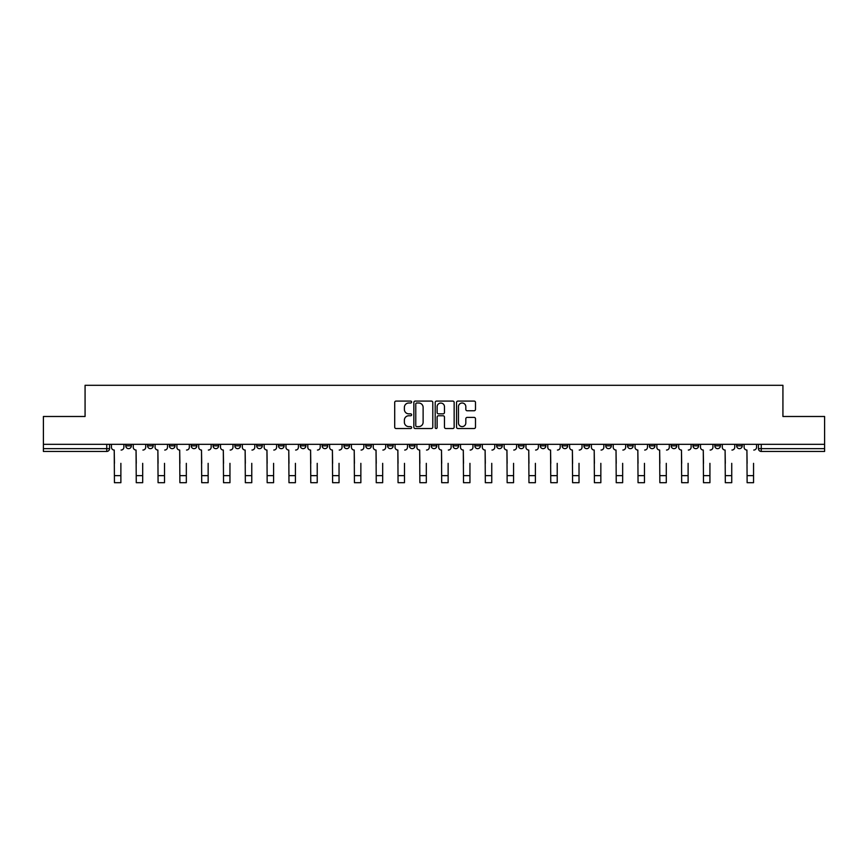 <?xml version="1.0" encoding="UTF-8"?>
<svg xmlns="http://www.w3.org/2000/svg" width="868" height="868" viewBox="0 0 868 868"><rect width="100%" height="100%" fill="white"/><g stroke="black" fill="none" stroke-linecap="round" stroke-linejoin="round"><path stroke-width="1.3" d="M411.627 402.036A0.966 0.966 0 0 0 410.662 401.081L396.079 401.081A1.378 1.378 0 0 0 394.701 402.448L394.701 427.164A1.378 1.378 0 0 0 396.079 428.532L410.662 428.532A0.966 0.966 0 0 0 411.627 427.577A0.966 0.966 0 0 0 410.662 426.611L408.774 426.611A4.394 4.394 0 0 1 404.379 422.217L404.379 420.155A4.394 4.394 0 0 1 408.774 415.761L410.662 415.761A0.966 0.966 0 0 0 411.627 414.806A0.966 0.966 0 0 0 410.662 413.841L408.774 413.841A4.394 4.394 0 0 1 404.379 409.457L404.379 407.396A4.394 4.394 0 0 1 408.774 403.002L410.662 403.002A0.966 0.966 0 0 0 411.627 402.036M714.82 444.318L714.82 445.848L720.407 445.848A2.799 2.799 0 0 1 717.619 448.647A2.799 2.799 0 0 1 714.82 445.848L714.82 444.318M693 444.318L693 445.848L698.599 445.848A2.799 2.799 0 0 1 695.8 448.647A2.799 2.799 0 0 1 693 445.848L693 444.318M562.106 444.318L562.106 445.848L567.694 445.848A2.799 2.799 0 0 1 564.894 448.647A2.799 2.799 0 0 1 562.106 445.848L562.106 444.318M540.287 444.318L540.287 445.848L545.874 445.848A2.799 2.799 0 0 1 543.086 448.647A2.799 2.799 0 0 1 540.287 445.848L540.287 444.318M518.467 444.318L518.467 445.848L524.066 445.848A2.799 2.799 0 0 1 521.267 448.647A2.799 2.799 0 0 1 518.467 445.848L518.467 444.318M474.839 444.318L474.839 445.848L480.427 445.848A2.799 2.799 0 0 1 477.628 448.647A2.799 2.799 0 0 1 474.839 445.848L474.839 444.318M431.201 445.848L431.201 444.318L431.201 445.848A2.799 2.799 0 0 0 434 448.647A2.799 2.799 0 0 1 431.201 445.848L436.799 445.848A2.799 2.799 0 0 1 434 448.647A2.799 2.799 0 0 0 436.799 445.848L436.799 444.318L436.799 445.848M409.381 445.848L409.381 444.318L409.381 445.848A2.799 2.799 0 0 0 412.181 448.647A2.799 2.799 0 0 1 409.381 445.848L414.98 445.848A2.799 2.799 0 0 1 412.181 448.647M387.573 445.848L387.573 444.318L387.573 445.848A2.799 2.799 0 0 0 390.372 448.647A2.799 2.799 0 0 1 387.573 445.848L393.161 445.848A2.799 2.799 0 0 1 390.372 448.647A2.799 2.799 0 0 0 393.161 445.848L393.161 444.318L393.161 445.848M365.754 444.318L365.754 445.848L371.352 445.848A2.799 2.799 0 0 1 368.553 448.647A2.799 2.799 0 0 1 365.754 445.848L365.754 444.318M343.934 444.318L343.934 445.848L349.533 445.848A2.799 2.799 0 0 1 346.733 448.647A2.799 2.799 0 0 1 343.934 445.848L343.934 444.318M322.126 444.318L322.126 445.848L327.713 445.848A2.799 2.799 0 0 1 324.914 448.647A2.799 2.799 0 0 1 322.126 445.848L322.126 444.318M300.306 445.848L300.306 444.318L300.306 445.848A2.799 2.799 0 0 0 303.106 448.647A2.799 2.799 0 0 1 300.306 445.848L305.894 445.848A2.799 2.799 0 0 1 303.106 448.647M256.668 445.848L256.668 444.318L256.668 445.848A2.799 2.799 0 0 0 259.467 448.647A2.799 2.799 0 0 1 256.668 445.848L262.266 445.848A2.799 2.799 0 0 1 259.467 448.647A2.799 2.799 0 0 0 262.266 445.848L262.266 444.318L262.266 445.848M234.859 445.848L234.859 444.318L234.859 445.848A2.799 2.799 0 0 0 237.648 448.647A2.799 2.799 0 0 1 234.859 445.848L240.447 445.848A2.799 2.799 0 0 1 237.648 448.647A2.799 2.799 0 0 0 240.447 445.848L240.447 444.318L240.447 445.848M213.04 445.848L213.04 444.318L213.04 445.848A2.799 2.799 0 0 0 215.839 448.647A2.799 2.799 0 0 1 213.04 445.848L218.627 445.848A2.799 2.799 0 0 1 215.839 448.647A2.799 2.799 0 0 0 218.627 445.848L218.627 444.318L218.627 445.848M191.22 445.848L191.22 444.318L191.22 445.848A2.799 2.799 0 0 0 194.02 448.647A2.799 2.799 0 0 1 191.22 445.848L196.819 445.848A2.799 2.799 0 0 1 194.02 448.647M169.401 445.848L169.401 444.318L169.401 445.848A2.799 2.799 0 0 0 172.2 448.647A2.799 2.799 0 0 1 169.401 445.848L175 445.848A2.799 2.799 0 0 1 172.2 448.647A2.799 2.799 0 0 0 175 445.848L175 444.318L175 445.848M147.593 445.848L147.593 444.318L147.593 445.848A2.799 2.799 0 0 0 150.381 448.647A2.799 2.799 0 0 1 147.593 445.848L153.18 445.848A2.799 2.799 0 0 1 150.381 448.647A2.799 2.799 0 0 0 153.18 445.848L153.18 444.318L153.18 445.848M474.112 410.759A1.378 1.378 0 0 0 475.49 409.381L475.49 402.448A1.378 1.378 0 0 0 474.112 401.081L457.924 401.081A1.378 1.378 0 0 0 456.546 402.448L456.546 427.164A1.378 1.378 0 0 0 457.924 428.532L474.112 428.532A1.378 1.378 0 0 0 475.49 427.164L475.49 418.788A1.378 1.378 0 0 0 474.112 417.41L467.19 417.41A1.378 1.378 0 0 0 465.812 418.788L465.812 422.944A3.667 3.667 0 0 1 462.145 426.611A3.667 3.667 0 0 1 458.467 422.944L458.467 406.669A3.667 3.667 0 0 1 462.145 403.002A3.667 3.667 0 0 1 465.812 406.669L465.812 409.381A1.378 1.378 0 0 0 467.19 410.759L474.112 410.759M43.4 444.318L43.4 416.488L85.075 416.488L85.075 385.294L782.925 385.294L782.925 416.488L824.6 416.488L824.6 444.318L43.4 444.318L43.4 448.647L109.552 448.647L109.552 444.318M432.796 402.448A1.378 1.378 0 0 0 431.429 401.081L415.229 401.081A1.378 1.378 0 0 0 413.852 402.448L413.852 427.164A1.378 1.378 0 0 0 415.229 428.532L431.429 428.532A1.378 1.378 0 0 0 432.796 427.164L432.796 402.448M436.571 401.081L452.77 401.081A1.378 1.378 0 0 1 454.148 402.448L454.148 427.164A1.378 1.378 0 0 1 452.77 428.532L445.837 428.532A1.378 1.378 0 0 1 444.47 427.164L444.47 417.139A1.378 1.378 0 0 0 443.092 415.761L438.492 415.761A1.378 1.378 0 0 0 437.125 417.139L437.125 427.577A0.966 0.966 0 0 1 436.159 428.532A0.966 0.966 0 0 1 435.204 427.577L435.204 402.448A1.378 1.378 0 0 1 436.571 401.081M758.448 444.318L758.448 448.647L824.6 448.647L824.6 451.447L761.247 451.447A2.799 2.799 0 0 1 758.448 448.647M824.6 444.318L824.6 448.647M109.552 448.647A2.799 2.799 0 0 1 106.753 451.447L43.4 451.447L43.4 448.647M742.227 444.318L742.227 445.848A2.799 2.799 0 0 1 739.428 448.647A2.799 2.799 0 0 1 736.639 445.848L742.227 445.848M736.639 444.318L736.639 445.848M720.407 444.318L720.407 445.848M698.599 444.318L698.599 445.848L698.599 444.318M676.78 444.318L676.78 445.848A2.799 2.799 0 0 1 673.98 448.647A2.799 2.799 0 0 1 671.181 445.848L676.78 445.848M671.181 444.318L671.181 445.848M654.96 444.318L654.96 445.848A2.799 2.799 0 0 1 652.161 448.647A2.799 2.799 0 0 1 649.372 445.848L654.96 445.848M649.372 444.318L649.372 445.848M633.141 444.318L633.141 445.848A2.799 2.799 0 0 1 630.352 448.647A2.799 2.799 0 0 1 627.553 445.848L633.141 445.848M627.553 444.318L627.553 445.848M611.332 444.318L611.332 445.848A2.799 2.799 0 0 1 608.533 448.647A2.799 2.799 0 0 1 605.734 445.848L611.332 445.848M605.734 444.318L605.734 445.848M589.513 444.318L589.513 445.848A2.799 2.799 0 0 1 586.714 448.647A2.799 2.799 0 0 1 583.914 445.848L589.513 445.848M583.914 444.318L583.914 445.848M567.694 444.318L567.694 445.848A2.799 2.799 0 0 1 564.894 448.647M545.874 444.318L545.874 445.848M524.066 445.848L524.066 444.318L524.066 445.848A2.799 2.799 0 0 1 521.267 448.647M502.246 444.318L502.246 445.848A2.799 2.799 0 0 1 499.447 448.647A2.799 2.799 0 0 1 496.648 445.848A2.799 2.799 0 0 0 499.447 448.647A2.799 2.799 0 0 0 502.246 445.848L496.648 445.848L496.648 444.318M480.427 445.848L480.427 444.318L480.427 445.848A2.799 2.799 0 0 1 477.628 448.647M458.619 444.318L458.619 445.848A2.799 2.799 0 0 1 455.819 448.647A2.799 2.799 0 0 1 453.02 445.848A2.799 2.799 0 0 0 455.819 448.647M453.02 444.318L453.02 445.848L458.619 445.848M414.98 444.318L414.98 445.848L414.98 444.318M371.352 445.848L371.352 444.318L371.352 445.848A2.799 2.799 0 0 1 368.553 448.647M349.533 445.848L349.533 444.318L349.533 445.848A2.799 2.799 0 0 1 346.733 448.647M327.713 445.848L327.713 444.318L327.713 445.848A2.799 2.799 0 0 1 324.914 448.647M305.894 444.318L305.894 445.848L305.894 444.318M284.086 445.848L284.086 444.318L284.086 445.848A2.799 2.799 0 0 1 281.286 448.647A2.799 2.799 0 0 1 278.487 445.848L284.086 445.848A2.799 2.799 0 0 1 281.286 448.647M278.487 444.318L278.487 445.848M196.819 444.318L196.819 445.848L196.819 444.318M131.361 444.318L131.361 445.848A2.799 2.799 0 0 1 128.572 448.647A2.799 2.799 0 0 1 125.773 445.848A2.799 2.799 0 0 0 128.572 448.647A2.799 2.799 0 0 0 131.361 445.848L131.361 444.318M125.773 444.318L125.773 445.848L131.361 445.848M416.738 403.002A0.966 0.966 0 0 0 415.772 403.956L415.772 425.645A0.966 0.966 0 0 0 416.738 426.611L418.723 426.611A4.394 4.394 0 0 0 423.117 422.217L423.117 407.396A4.394 4.394 0 0 0 418.723 403.002L416.738 403.002M444.47 406.745A3.667 3.667 0 0 0 440.792 403.067A3.667 3.667 0 0 0 437.125 406.745L437.125 412.474A1.378 1.378 0 0 0 438.492 413.841L443.092 413.841A1.378 1.378 0 0 0 444.47 412.474L444.47 406.745M111.44 447.248L111.44 444.318L111.44 447.248A2.799 2.799 0 0 0 114.229 450.047L114.446 463.338M114.229 450.047L114.446 482.706L120.88 482.706L120.88 463.338M123.885 447.248L123.885 444.318L123.885 447.248A2.799 2.799 0 0 1 121.086 450.047M120.88 482.706L114.446 482.706M133.249 447.248L133.249 444.318L133.249 447.248A2.799 2.799 0 0 0 136.048 450.047L136.265 463.338M136.048 450.047L136.265 482.706L142.688 482.706L142.688 463.338M145.705 447.248L145.705 444.318L145.705 447.248A2.799 2.799 0 0 1 142.905 450.047M155.068 447.248L155.068 444.318L155.068 447.248A2.799 2.799 0 0 0 157.868 450.047L158.074 463.338M157.868 450.047L158.074 482.706L164.508 482.706L164.508 463.338M167.513 447.248L167.513 444.318L167.513 447.248A2.799 2.799 0 0 1 164.725 450.047M142.688 482.706L136.265 482.706M164.508 482.706L158.074 482.706M176.888 447.248L176.888 444.318L176.888 447.248A2.799 2.799 0 0 0 179.687 450.047L179.893 463.338M179.687 450.047L179.893 482.706L186.327 482.706L186.327 463.338M189.332 447.248L189.332 444.318L189.332 447.248A2.799 2.799 0 0 1 186.533 450.047M198.707 447.248L198.707 444.318L198.707 447.248A2.799 2.799 0 0 0 201.495 450.047L201.712 463.338M201.495 450.047L201.712 482.706L208.146 482.706L208.146 463.338M211.152 447.248L211.152 444.318L211.152 447.248A2.799 2.799 0 0 1 208.353 450.047M220.515 447.248L220.515 444.318L220.515 447.248A2.799 2.799 0 0 0 223.315 450.047L223.532 463.338M223.315 450.047L223.532 482.706L229.955 482.706L229.955 463.338M232.971 447.248L232.971 444.318L232.971 447.248A2.799 2.799 0 0 1 230.172 450.047M186.327 482.706L179.893 482.706M208.146 482.706L201.712 482.706M229.955 482.706L223.532 482.706M242.335 447.248L242.335 444.318L242.335 447.248A2.799 2.799 0 0 0 245.134 450.047L245.34 463.338M245.134 450.047L245.34 482.706L251.774 482.706L251.774 463.338M254.78 447.248L254.78 444.318L254.78 447.248A2.799 2.799 0 0 1 251.98 450.047M251.774 482.706L245.34 482.706M264.154 447.248L264.154 444.318L264.154 447.248A2.799 2.799 0 0 0 266.953 450.047L267.16 463.338M266.953 450.047L267.16 482.706L273.594 482.706L273.594 463.338M276.599 447.248L276.599 444.318L276.599 447.248A2.799 2.799 0 0 1 273.8 450.047M273.594 482.706L267.16 482.706M285.973 447.248L285.973 444.318L285.973 447.248A2.799 2.799 0 0 0 288.762 450.047L288.979 463.338M288.762 450.047L288.979 482.706L295.413 482.706L295.413 463.338M298.418 447.248L298.418 444.318L298.418 447.248A2.799 2.799 0 0 1 295.619 450.047M295.413 482.706L288.979 482.706M307.782 447.248L307.782 444.318L307.782 447.248A2.799 2.799 0 0 0 310.581 450.047L310.787 463.338M310.581 450.047L310.787 482.706L317.221 482.706L317.221 463.338M320.238 447.248L320.238 444.318L320.238 447.248A2.799 2.799 0 0 1 317.438 450.047M317.221 482.706L310.787 482.706M329.601 447.248L329.601 444.318L329.601 447.248A2.799 2.799 0 0 0 332.401 450.047L332.607 463.338M332.401 450.047L332.607 482.706L339.041 482.706L339.041 463.338M342.046 447.248L342.046 444.318L342.046 447.248A2.799 2.799 0 0 1 339.247 450.047M339.041 482.706L332.607 482.706M351.421 447.248L351.421 444.318L351.421 447.248A2.799 2.799 0 0 0 354.22 450.047L354.426 463.338M354.22 450.047L354.426 482.706L360.86 482.706L360.86 463.338M363.866 447.248L363.866 444.318L363.866 447.248A2.799 2.799 0 0 1 361.066 450.047M360.86 482.706L354.426 482.706M373.24 447.248L373.24 444.318L373.24 447.248A2.799 2.799 0 0 0 376.028 450.047L376.245 463.338M376.028 450.047L376.245 482.706L382.679 482.706L382.679 463.338M385.685 447.248L385.685 444.318L385.685 447.248A2.799 2.799 0 0 1 382.886 450.047M382.679 482.706L376.245 482.706M395.048 447.248L395.048 444.318L395.048 447.248A2.799 2.799 0 0 0 397.848 450.047L398.054 463.338M397.848 450.047L398.054 482.706L404.488 482.706L404.488 463.338M407.493 447.248L407.493 444.318L407.493 447.248A2.799 2.799 0 0 1 404.705 450.047M404.488 482.706L398.054 482.706M416.868 447.248L416.868 444.318L416.868 447.248A2.799 2.799 0 0 0 419.667 450.047L419.873 463.338M419.667 450.047L419.873 482.706L426.307 482.706L426.307 463.338M429.313 447.248L429.313 444.318L429.313 447.248A2.799 2.799 0 0 1 426.514 450.047M426.307 482.706L419.873 482.706M438.687 447.248L438.687 444.318L438.687 447.248A2.799 2.799 0 0 0 441.486 450.047L441.693 463.338M441.486 450.047L441.693 482.706L448.127 482.706L448.127 463.338M451.132 447.248L451.132 444.318L451.132 447.248A2.799 2.799 0 0 1 448.333 450.047M448.127 482.706L441.693 482.706M460.507 447.248L460.507 444.318L460.507 447.248A2.799 2.799 0 0 0 463.295 450.047L463.512 463.338M463.295 450.047L463.512 482.706L469.946 482.706L469.946 463.338M472.951 447.248L472.951 444.318L472.951 447.248A2.799 2.799 0 0 1 470.152 450.047M469.946 482.706L463.512 482.706M482.315 447.248L482.315 444.318L482.315 447.248A2.799 2.799 0 0 0 485.114 450.047L485.32 463.338M485.114 450.047L485.32 482.706L491.755 482.706L491.755 463.338M494.76 447.248L494.76 444.318L494.76 447.248A2.799 2.799 0 0 1 491.972 450.047M491.755 482.706L485.32 482.706M504.134 447.248L504.134 444.318L504.134 447.248A2.799 2.799 0 0 0 506.934 450.047L507.14 463.338M506.934 450.047L507.14 482.706L513.574 482.706L513.574 463.338M516.579 447.248L516.579 444.318L516.579 447.248A2.799 2.799 0 0 1 513.78 450.047M513.574 482.706L507.14 482.706M525.954 447.248L525.954 444.318L525.954 447.248A2.799 2.799 0 0 0 528.753 450.047L528.959 463.338M528.753 450.047L528.959 482.706L535.393 482.706L535.393 463.338M538.399 447.248L538.399 444.318L538.399 447.248A2.799 2.799 0 0 1 535.599 450.047M535.393 482.706L528.959 482.706M547.762 447.248L547.762 444.318L547.762 447.248A2.799 2.799 0 0 0 550.562 450.047L550.779 463.338M550.562 450.047L550.779 482.706L557.213 482.706L557.213 463.338M560.218 447.248L560.218 444.318L560.218 447.248A2.799 2.799 0 0 1 557.419 450.047M557.213 482.706L550.779 482.706M569.582 447.248L569.582 444.318L569.582 447.248A2.799 2.799 0 0 0 572.381 450.047L572.587 463.338M572.381 450.047L572.587 482.706L579.021 482.706L579.021 463.338M582.027 447.248L582.027 444.318L582.027 447.248A2.799 2.799 0 0 1 579.238 450.047M579.021 482.706L572.587 482.706M591.401 447.248L591.401 444.318L591.401 447.248A2.799 2.799 0 0 0 594.2 450.047L594.406 463.338M594.2 450.047L594.406 482.706L600.84 482.706L600.84 463.338M603.846 447.248L603.846 444.318L603.846 447.248A2.799 2.799 0 0 1 601.047 450.047M600.84 482.706L594.406 482.706M613.22 447.248L613.22 444.318L613.22 447.248A2.799 2.799 0 0 0 616.02 450.047L616.226 463.338M616.02 450.047L616.226 482.706L622.66 482.706L622.66 463.338M625.665 447.248L625.665 444.318L625.665 447.248A2.799 2.799 0 0 1 622.866 450.047M622.66 482.706L616.226 482.706M635.029 447.248L635.029 444.318L635.029 447.248A2.799 2.799 0 0 0 637.828 450.047L638.045 463.338M637.828 450.047L638.045 482.706L644.468 482.706L644.468 463.338M647.485 447.248L647.485 444.318L647.485 447.248A2.799 2.799 0 0 1 644.685 450.047M644.468 482.706L638.045 482.706M656.848 447.248L656.848 444.318L656.848 447.248A2.799 2.799 0 0 0 659.647 450.047L659.854 463.338M659.647 450.047L659.854 482.706L666.288 482.706L666.288 463.338M669.293 447.248L669.293 444.318L669.293 447.248A2.799 2.799 0 0 1 666.505 450.047M666.288 482.706L659.854 482.706M678.668 447.248L678.668 444.318L678.668 447.248A2.799 2.799 0 0 0 681.467 450.047L681.673 463.338M681.467 450.047L681.673 482.706L688.107 482.706L688.107 463.338M691.112 447.248L691.112 444.318L691.112 447.248A2.799 2.799 0 0 1 688.313 450.047M688.107 482.706L681.673 482.706M700.487 447.248L700.487 444.318L700.487 447.248A2.799 2.799 0 0 0 703.275 450.047L703.492 463.338M703.275 450.047L703.492 482.706L709.926 482.706L709.926 463.338M712.932 447.248L712.932 444.318L712.932 447.248A2.799 2.799 0 0 1 710.132 450.047M709.926 482.706L703.492 482.706M722.295 447.248L722.295 444.318L722.295 447.248A2.799 2.799 0 0 0 725.095 450.047L725.312 463.338M725.095 450.047L725.312 482.706L731.735 482.706L731.735 463.338M734.751 447.248L734.751 444.318L734.751 447.248A2.799 2.799 0 0 1 731.952 450.047M731.735 482.706L725.312 482.706M744.115 447.248L744.115 444.318L744.115 447.248A2.799 2.799 0 0 0 746.914 450.047L747.12 463.338M746.914 450.047L747.12 482.706L753.554 482.706L753.554 463.338M756.56 447.248L756.56 444.318L756.56 447.248A2.799 2.799 0 0 1 753.771 450.047M753.554 482.706L747.12 482.706M106.753 444.318L106.753 451.447M761.247 444.318L761.247 451.447M120.88 475.642L114.446 475.642M142.688 475.642L136.265 475.642M164.508 475.642L158.074 475.642M186.327 475.642L179.893 475.642M208.146 475.642L201.712 475.642M229.955 475.642L223.532 475.642M251.774 475.642L245.34 475.642M273.594 475.642L267.16 475.642M295.413 475.642L288.979 475.642M317.221 475.642L310.787 475.642M339.041 475.642L332.607 475.642M360.86 475.642L354.426 475.642M382.679 475.642L376.245 475.642M404.488 475.642L398.054 475.642M426.307 475.642L419.873 475.642M448.127 475.642L441.693 475.642M469.946 475.642L463.512 475.642M491.755 475.642L485.32 475.642M513.574 475.642L507.14 475.642M535.393 475.642L528.959 475.642M557.213 475.642L550.779 475.642M579.021 475.642L572.587 475.642M600.84 475.642L594.406 475.642M622.66 475.642L616.226 475.642M644.468 475.642L638.045 475.642M666.288 475.642L659.854 475.642M688.107 475.642L681.673 475.642M709.926 475.642L703.492 475.642M731.735 475.642L725.312 475.642M753.554 475.642L747.12 475.642"/></g></svg>
